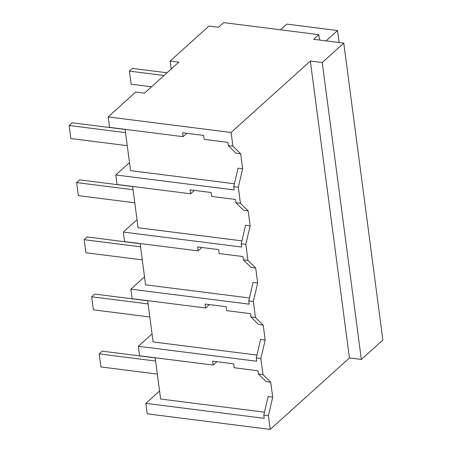 <?xml version="1.0" encoding="UTF-8"?>
<svg xmlns="http://www.w3.org/2000/svg" width="452" height="452" viewBox="0 0 452 452"><rect width="100%" height="100%" fill="white"/><g stroke="black" fill="none" stroke-linecap="round" stroke-linejoin="round"><path stroke-width="0.68" d="M361.34 359.459L349.436 357.95L270.2 429.4L147.245 413.84L145.866 403.365L264.228 418.337L263.798 415.077L268.109 396.59L272.703 397.167L270.731 382.211L262.985 374.595L261.928 366.589L260.872 358.555L265.183 340.068L263.217 325.107L255.465 317.496L253.357 301.456L257.668 282.969L255.696 268.008L247.95 260.392L245.837 244.357L250.148 225.87L248.176 210.909L240.43 203.293L238.323 187.252L242.634 168.765L240.662 153.81L232.916 146.194L231.108 132.476L108.152 116.921L135.713 92.067L144.442 93.174L178.89 62.105L170.167 61.003L208.926 26.058L218.446 27.261L223.61 22.6L318.801 34.646L313.637 39.307L343.78 43.121L322.248 62.534L361.34 359.459L382.872 340.04L343.78 43.121M270.2 429.4L268.392 415.659L272.703 397.167M349.436 357.95L310.349 61.031L231.108 132.476M268.392 415.659L263.798 415.077M159.562 391.008L145.866 403.365M125.114 129.345L130.549 170.63L234.407 183.772M264.476 412.173L160.618 399.031L155.183 357.747M256.962 355.069L153.104 341.932L147.668 300.648M249.442 297.97L145.584 284.828L140.148 243.543M241.927 240.871L138.063 227.729L132.634 186.444M171.223 69.026L170.167 61.003M310.349 61.031L322.248 62.534M270.731 382.211L266.143 381.629L258.391 374.013L257.962 370.753L234.209 367.747L233.69 363.82L212.643 361.154L213.163 365.086L216.92 361.696M262.985 374.595L258.391 374.013M213.163 365.086L139.6 355.781L138.346 346.266L152.047 333.909M260.872 358.555L256.284 357.973L260.595 339.486L265.183 340.068M138.346 346.266L256.713 361.238L256.284 357.973M319.513 40.047L318.801 34.646M232.916 146.194L228.322 145.612L227.893 142.352L204.134 139.346L203.62 135.419L182.574 132.752L183.094 136.685L109.531 127.374L108.152 116.921M183.094 136.685L186.851 133.295M242.634 168.765L238.04 168.184L233.729 186.676L238.323 187.252M240.662 153.81L236.074 153.228L228.322 145.612M240.43 203.293L235.842 202.711L235.413 199.456L211.655 196.445L211.135 192.518L190.094 189.857L190.608 193.784L117.045 184.478L115.797 174.964L234.159 189.936L233.729 186.676M115.791 174.958L129.492 162.607M263.217 325.107L258.623 324.53L250.877 316.914L250.448 313.654L226.689 310.648L226.169 306.716L205.129 304.055L205.643 307.987L209.406 304.597M255.465 317.496L250.877 316.914M205.643 307.987L132.08 298.676L130.831 289.167L144.527 276.81M253.357 301.456L248.764 300.874L253.075 282.387L257.668 282.969M130.831 289.167L249.193 304.139L248.764 300.874M255.696 268.008L251.109 267.426L243.357 259.815L242.927 256.555L219.175 253.549L218.655 249.617L197.609 246.956L198.129 250.883L201.886 247.498M247.95 260.392L243.357 259.815M198.129 250.883L124.566 241.577L123.311 232.068L137.012 219.712M245.837 244.357L241.249 243.775L245.56 225.288L250.148 225.87M123.311 232.068L241.679 247.041L241.249 243.775M248.176 210.909L243.588 210.327L235.842 202.711M190.608 193.784L194.371 190.394M326.061 40.878L337.531 30.533L286.766 24.109L280.46 29.792M339.113 42.528L337.531 30.533M155.2 357.877L102.214 351.176L99.203 353.893L100.92 366.945L157.336 374.081M99.203 353.893L155.618 361.029M147.685 300.778L94.7 294.071L91.683 296.789L93.4 309.84L149.815 316.982M91.683 296.789L148.098 303.93M140.165 243.679L87.18 236.972L84.162 239.69L85.886 252.741L142.301 259.877M84.162 239.69L140.583 246.826M132.651 186.574L79.665 179.873L76.648 182.591L78.365 195.643L134.781 202.778M76.648 182.591L133.063 189.727M125.131 129.475L72.145 122.769L69.128 125.492L70.851 138.544L127.266 145.68M69.128 125.492L125.549 132.628M167.048 72.789L132.436 68.41L129.419 71.128L131.136 84.179L151.55 86.761M129.419 71.128L164.031 75.507"/></g></svg>
